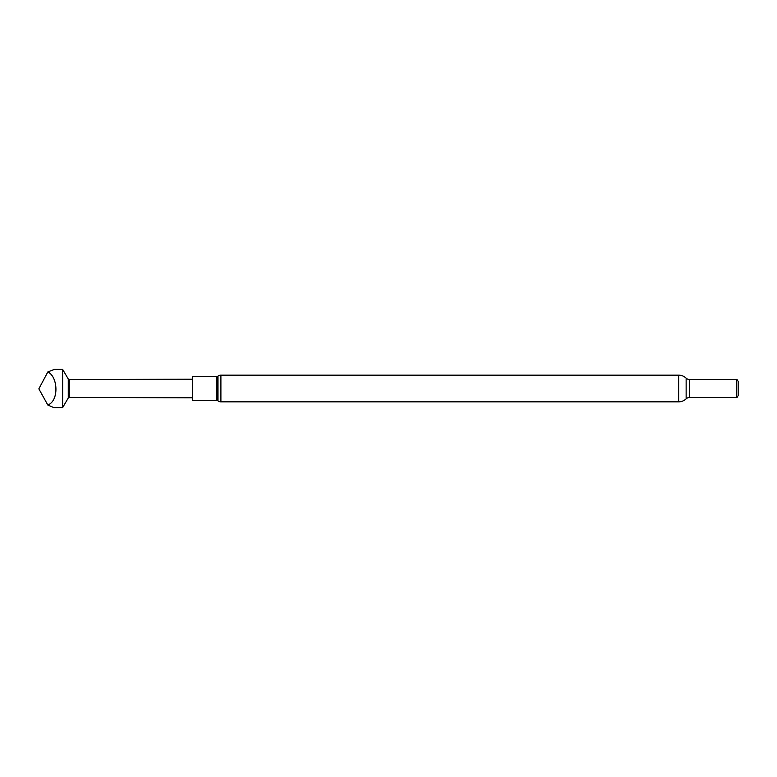<?xml version="1.0" encoding="UTF-8"?>
<svg xmlns="http://www.w3.org/2000/svg" width="777" height="777" viewBox="0 0 777 777"><rect width="100%" height="100%" fill="white"/><g stroke="black" fill="none" stroke-linecap="round" stroke-linejoin="round"><path stroke-width="1.17" d="M47.824 371.96L54.283 369.405L62.636 369.405L62.636 407.595L53.798 407.595L47.824 405.031L38.85 388.84L47.824 371.96C57.954 376.592 59.275 400.66 47.824 405.031M68.269 379.001L69.26 379.574L69.26 397.426L68.269 397.999L68.269 379.001L62.636 369.405M68.269 397.999L62.636 407.595M69.26 397.426L192.599 397.795M69.26 379.574L192.599 379.205M220.901 375.155A4.915 4.915 0 0 0 217.987 376.117L217.987 400.883A4.915 4.915 0 0 0 220.901 401.845L678.632 401.845L678.632 375.155L220.901 375.155L220.901 401.845M217.987 376.117A1.836 1.836 0 0 1 216.9 376.476L216.9 400.524A1.836 1.836 0 0 1 217.987 400.883M216.9 376.476L192.599 376.476L192.599 400.524L216.9 400.524M678.632 401.845A10.927 10.927 0 0 0 686.14 398.854A4.963 4.963 0 0 1 689.549 397.503L736.635 397.503L736.635 379.497L689.549 379.497A4.963 4.963 0 0 1 686.14 378.146A10.927 10.927 0 0 0 678.632 375.155M736.635 397.503L736.635 379.497M736.936 397.678L738.15 395.571L738.15 381.429L736.936 379.322M689.549 397.503L689.549 379.497M686.14 398.854L686.14 378.146"/></g></svg>
